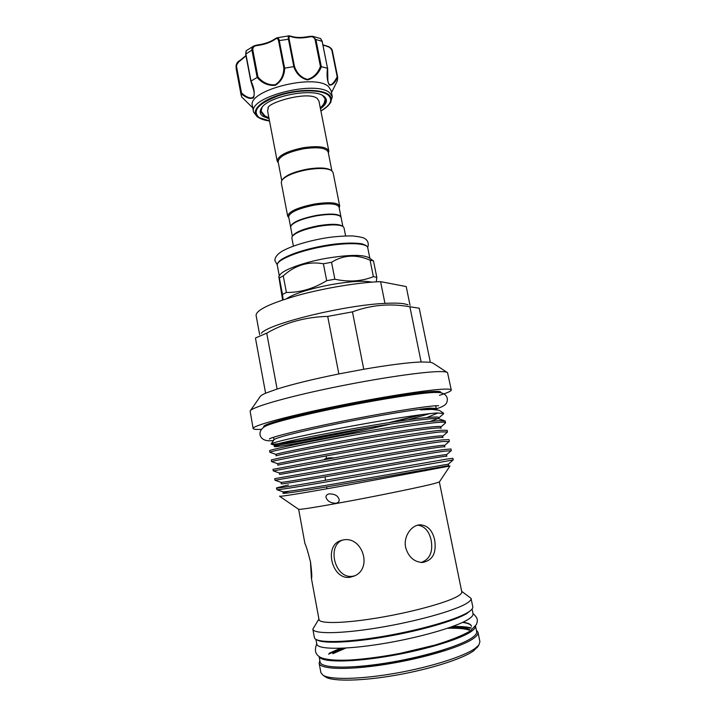 <?xml version="1.0" encoding="UTF-8"?>
<svg xmlns="http://www.w3.org/2000/svg" width="716" height="716" viewBox="0 0 716 716"><rect width="100%" height="100%" fill="white"/><g stroke="black" fill="none" stroke-linecap="round" stroke-linejoin="round"><path stroke-width="1.07" d="M477.67 646.799L473.5 650.916C462.625 658.81 430.226 669.174 396.315 675.134C362.394 681.122 333.182 681.65 325.726 677.085L324.876 676.504M319.837 660.617L319.139 663.186L320.884 672.646L323.149 675.331C330.729 679.967 360.757 679.386 395.715 673.219C430.656 667.07 464.022 656.429 475.155 648.383L478.825 645.071L479.926 641.724L478.002 632.3L476.382 630.196M319.139 663.186C319.864 669.362 347.448 670.382 384.984 664.475C422.467 658.63 461.122 647.103 473.178 638.672C476.758 636.211 478.36 634.081 478.002 632.3M283.178 299.798L282.48 294.5L286.4 292.468C300.246 292.575 313.671 288.646 326.684 280.69L334.855 279.213C348.728 282.256 361.562 281.415 373.376 276.662L376.804 277.352L373.519 260.973L368.955 257.715C362.905 254.44 348.638 254.654 326.138 258.36C303.432 262.36 282.569 270.039 279.92 275.025L278.837 276.528M373.519 260.973L370.074 260.176C356.264 254.153 343.42 254.86 331.544 262.298L323.399 263.765C308.498 261.125 295.126 265.153 283.259 275.857L279.374 277.987L278.801 276.582L282.614 299.986M371.774 282.149C364.023 280.466 350.509 281.29 331.248 284.61C309.187 288.888 294.258 293.596 286.454 298.733M376.804 277.352L376.339 281.844M261.322 429.349C256.104 429.609 253.375 429.332 253.142 428.517L250.117 411.056C251.28 407.413 284.717 397.559 330.89 387.956C377.001 378.343 424.731 371.38 440.626 371.595C444.529 371.631 446.838 371.989 447.545 372.678L451.286 390.005C451.313 391.097 447.375 392.869 439.463 395.33M250.43 410.599L260.096 396.709C260.543 395.787 262.369 394.623 265.6 393.209L277.101 389.039C292.468 384.224 313.053 379.185 338.847 373.94L363.755 369.259C388.994 364.936 408.12 362.502 421.133 361.974L430.316 362.233L432.911 363.11L447.088 372.374M253.142 428.517C252.077 426.002 284.547 416.891 331.598 407.153C378.585 397.407 428.15 389.602 444.242 389.137C448.798 388.985 451.143 389.271 451.286 390.005M255.63 337.907L266.728 333.146C285.433 322.504 305.768 316.928 327.713 316.409L352.46 311.863C371.183 304.918 390.318 303.226 409.874 306.788L419.227 308.184L430.316 362.233M408.03 304.756L403.931 303.736C399.537 303.065 393.209 302.949 384.957 303.387L380.581 281.639C358.582 282.417 324.527 288.029 297.892 295.359C270.129 303.378 256.194 310.046 256.086 315.371L259.639 334.64M261.313 333.28C268.536 323.739 344.315 305.097 384.957 303.387M328.402 153.233L328.823 151.067C326.711 146.726 318.164 145.617 303.199 147.738C286.57 151.228 277.897 155.694 277.173 161.109L278.372 162.962M277.173 161.109L267.605 111.016L268.249 108.018M342.866 226.381L341.102 217.458L340.154 216.169C336.278 214.021 328.358 213.914 316.391 215.847C302.868 218.514 294.428 221.799 291.054 225.71L290.66 227.258L292.37 236.199M342.731 226.301L342.141 225.934C338.355 223.848 330.416 223.786 318.316 225.746C304.658 228.449 296.173 231.707 292.871 235.51L292.468 236.074M345.604 235.913L343.993 227.76L343.107 226.542C339.205 224.394 331.007 224.332 318.495 226.354C304.381 229.156 295.61 232.512 292.209 236.432L291.833 237.891L293.399 246.062M291.322 225.343L291.385 225.254C294.706 221.405 303.011 218.165 316.302 215.543C328.071 213.645 335.858 213.753 339.67 215.865L339.769 215.928M282.211 179.841L282.534 179.394C286.176 175.08 294.428 171.661 307.307 169.137C318.665 167.356 326.469 167.651 330.702 170.032L331.177 170.319M331.875 170.775L328.17 152.034C326.111 147.836 317.841 146.771 303.351 148.821C287.25 152.204 278.855 156.518 278.139 161.753L281.728 180.522M288.736 217.592L287.68 216.151L281.263 182.553L281.88 180.28C285.63 175.832 294.16 172.296 307.468 169.692C319.22 167.848 327.275 168.153 331.642 170.605L333.065 172.484L339.697 206.038L339.268 207.774M287.68 216.151C288.584 211.587 297.409 207.568 314.163 204.087C329.217 201.822 337.728 202.467 339.697 206.038M290.633 227.053L288.664 216.805C289.541 212.392 298.089 208.508 314.306 205.143C328.877 202.941 337.12 203.568 339.035 207.014L341.049 217.252M290.58 226.856C291.493 222.604 300.067 218.792 316.311 215.427C330.899 213.207 339.133 213.744 341.022 217.055M322.298 105.753C324.742 103.435 325.78 101.224 325.413 99.139L322.54 95.452M262.172 107.185L260.892 111.687L263.712 115.374L266.245 116.654M332.331 96.785L331.078 90.547L328.644 86.752C315.443 73.032 246.653 90.476 252.408 105.834L253.589 112.09C247.879 96.991 316.74 79.592 329.906 93.062L332.331 96.785L330.264 103.023M257.142 116.681L253.589 112.09M327.839 80.836C327.319 80.058 327.266 75.869 327.668 68.28L327.847 80.854C329.467 89.044 334.112 82.698 337.2 76.845L337.701 77.328C334.82 83.011 332.045 85.58 329.369 85.025C327.212 81.481 326.568 75.887 327.463 68.244L321.386 66.722C318.459 73.882 313.823 78.286 307.459 79.924C300.971 78.33 296.388 73.909 293.721 66.633L284.717 68.136C284.359 75.914 281.218 81.642 275.311 85.32C268.375 85.92 262.307 83.316 257.098 77.48L251.056 81.042C254.225 88.032 255.021 93.626 253.455 97.815C250.287 99.327 246.179 97.913 241.113 93.572L241.587 96.866L252.802 107.892L241.632 96.911M269.073 118.704L263.121 116.386C259.792 114.157 259.273 111.338 261.573 107.955C268.464 96.248 312.606 87.674 323.381 95.935L324.267 96.571C328.071 100.061 326.791 104.106 320.446 108.716M436.769 408.988L436.76 408.657C447.437 405.399 447.124 402.204 447.366 399.072C446.829 395.366 444.189 393.182 439.463 392.529L434.317 392.44C420.426 392.968 381.163 399.063 341.711 407.01C302.233 414.949 270.532 423.111 265.045 426.432C255.863 431.587 259.398 443.15 273.593 440.367M263.846 427.112L263.748 426.584C262.844 424.32 291.833 416.202 333.513 407.565C375.13 398.928 419.325 391.929 434.102 391.419C438.38 391.258 440.582 391.509 440.716 392.18L440.823 392.717M328.823 476.167L329.906 475.97M318.924 619.045L312.847 629.122L314.413 637.607C314.986 642.896 342.311 643.022 379.686 636.945C417.007 630.921 455.645 619.984 467.834 612.422C471.45 610.211 473.106 608.349 472.793 606.828L471.065 598.37L461.659 591.3M312.847 629.122C313.366 634.107 340.61 633.937 377.932 627.807C415.199 621.721 453.828 610.981 466.062 603.713C469.696 601.583 471.361 599.802 471.065 598.37M439.356 481.984L434.156 483.595C422.521 486.585 388.895 493.61 356.568 499.741C324.196 505.881 299.986 509.846 298.661 509.336L304.935 543.632C305.947 545.243 307.808 551.374 310.529 562.033C311.773 571.995 312.095 577.579 311.478 578.77L319.032 619.635C319.479 623.896 344.002 623.475 377.475 617.935C410.895 612.431 445.719 602.953 457.05 596.598C460.46 594.701 462.035 593.134 461.784 591.89L439.356 481.984L449.952 466.018L349.82 484.678C309.956 491.901 280.932 496.752 279.607 496.269L279.723 496.045M405.623 547.382C403.242 536.4 411.557 524.971 420.077 524.81C427.595 525.231 432.464 530.305 434.693 540.061C436.635 553.2 432.491 560.682 422.27 562.516C413.92 561.89 408.38 556.842 405.623 547.382M350.222 577.23C332.152 580.506 323.641 546.218 340.306 540.75L343.134 539.98C362.072 535.675 373.117 568.406 354.304 576.004L350.222 577.23M311.442 578.725L310.449 561.621M354.751 575.789L352.782 576.219C335.097 579.432 326.496 546.048 342.427 540.115M417.768 525.159C424.686 526.153 429.161 531.218 431.184 540.347C433.108 552.018 429.779 559.393 421.196 562.472M336.028 503.285C338.247 502.713 339.303 501.54 339.187 499.768C338.158 495.794 334.802 493.843 329.136 493.897C326.952 494.416 325.905 495.481 325.986 497.083C327.042 500.994 330.389 503.062 336.028 503.285M442.774 412.944L443.669 413.445L436.939 412.98C422.342 413.884 379.919 420.641 339.697 428.356C299.351 436.08 270.72 442.837 271.104 444.001L273.986 439.803C274.067 438.085 301.114 431.148 338.901 423.451C376.625 415.763 416.426 409.113 430.03 408.093L436.509 408.487M271.104 444.001L271.113 444.054C271.57 444.484 275.687 444.153 283.447 443.043C300.881 440.501 324.724 436.151 354.957 429.994M436.76 408.657L424.955 408.97C423.827 409.087 417.929 409.892 421.25 409.812L431.891 409.409L439.239 410.295M438.067 412.908L426.906 417.526M453.228 459.914L452.897 458.33L446.614 459.108L347 476.507C305.49 483.828 276.09 488.786 276.421 488.043L276.985 489.717C279.517 489.941 310.189 484.786 350.84 477.617L453.076 460.003M276.627 487.891L288.476 484.893M450.982 449.004L444.636 449.478C430.191 451.393 386.586 458.956 345.049 466.367L274.711 478.682L274.998 480.275L348.128 467.602C388.913 460.343 430.844 453.04 444.976 451.116L451.08 450.767M279.303 472.99L364.319 457.837C409.221 449.925 445.504 444.162 444.636 445.459L449.397 441.289L449.057 439.651L442.676 439.866C428.168 441.441 384.582 448.771 343.107 456.244L272.993 469.338L273.288 470.922L345.425 457.605C386.363 450.248 428.741 443.106 443.007 441.504L449.066 441.566M271.731 461.623L271.606 461.578C272.125 461.113 301.713 455.09 342.74 447.643C383.812 440.179 426.638 433.189 441.038 431.909L447.482 431.972L447.044 432.428M447.482 431.972L447.106 430.307L440.707 430.28C426.154 431.515 382.568 438.604 341.165 446.158C299.852 453.684 270.755 459.69 271.283 460.021L271.579 461.605L277.584 463.664C278.22 463.324 316.517 455.815 362.368 447.777C407.753 439.785 444.215 434.397 442.73 436.223L442.542 436.429M270.129 452.369L269.878 452.279C269.708 451.581 298.921 445.262 340.055 437.7C381.27 430.128 424.543 423.281 439.087 422.342C443.338 422.064 445.504 422.18 445.576 422.691L445.012 423.335M445.576 422.7L445.137 420.954L438.747 420.722C424.14 421.608 380.572 428.463 339.232 436.089C297.99 443.687 268.992 450.042 269.583 450.722L269.869 452.297L275.839 454.365C275.714 453.765 314.091 445.844 360.425 437.745C406.294 429.672 442.927 424.686 440.805 427.031L440.608 427.246M281.012 449.371L281.889 449.227M443.669 413.445L442.971 414.296M472.068 609.039L473.016 613.71C473.339 615.277 471.719 617.192 468.139 619.438C456.119 627.127 418.046 638.045 381.243 643.935C344.396 649.868 317.394 649.519 316.785 644.078L315.917 639.388M471.244 609.934L466.93 613.469C455.537 620.503 421.438 630.474 386.55 636.578C351.628 642.708 322.746 643.827 317.018 639.907M475.558 626.142L476.668 631.602C477.026 633.347 475.433 635.441 471.889 637.867C459.958 646.154 421.867 657.485 384.957 663.24C347.994 669.057 320.822 668.1 320.106 662.032L319.094 656.554C320.875 662.184 348.45 662.658 385.02 656.751C421.554 650.898 458.84 639.862 470.672 631.87C473.938 629.695 475.558 627.798 475.531 626.187M427.685 626.831C406.652 632.416 385.333 636.56 363.737 639.263M445.092 649.349C420.516 657.664 381.932 665.164 356.031 666.659M332.859 653.69L345.944 648.034M447.464 628.299C457.56 627.995 464.827 628.612 469.257 630.152M332.698 652.831L343.143 648.177M450.122 627.386C459.457 627.261 466.035 627.995 469.866 629.588M462.554 622.419C467.897 623.117 470.868 624.415 471.477 626.303M471.45 626.16C470.976 624.263 468.157 622.947 462.992 622.213M329.342 653.189L340.395 648.284M452.7 626.455C460.701 626.339 466.85 626.822 471.146 627.914M388.842 422.673L421.169 414.671M324.151 459.654C325.44 458.177 328.707 457.587 333.933 457.9M325.162 476.802L325.377 480.293M326.827 488.795L326.711 486.889M337.692 77.274L332.403 50.952L337.692 77.256M326.335 46.048L323.059 45.197M322.988 44.857L326.621 45.976C330.157 47.05 332.081 48.706 332.403 50.952L331.955 50.755C330.944 48.205 329.297 46.773 327.015 46.459M326.872 46.128C329.432 46.549 331.257 48.079 332.349 50.72M322.236 41.573L327.516 68.253L322.119 41.233L320.491 38.512L312.668 36.328M332.761 90.091L337.343 80.765M240.379 60.323L239.976 60.923C237.712 61.988 236.575 63.894 236.557 66.633L241.507 92.946C247.736 98.745 256.301 101.332 253.715 90.297L251.056 81.042M253.911 45.94L246.179 50.738L245.848 53.87L251.003 81.069M241.507 92.946L241.113 93.528L236.128 66.982L236.065 65.702L239.574 60.744M252.784 49.887L251.951 50.093C251.692 48.097 252.417 46.674 254.126 45.824L256.955 45.054L257.134 45.564C254.189 45.815 252.739 47.256 252.784 49.887L257.948 76.979C262.817 82.644 268.554 85.249 275.159 84.792C280.717 81.185 283.625 75.654 283.876 68.208L284.717 68.136M275.642 38.592L275.132 39.273C270.46 42.504 264.455 44.598 257.134 45.564M254.126 45.824L256.955 45.054C264.473 44.052 270.594 41.922 275.311 38.655L276.985 37.796C278.059 37.527 278.819 38.449 279.267 40.579L278.578 40.902C277.951 38.449 276.806 37.903 275.132 39.273M257.948 76.979L257.16 77.435L251.951 50.093L245.678 54.139L250.842 81.141M312.391 36.274L315.899 39.505L315.076 39.586C314.1 37.107 312.158 36.23 309.24 36.946L309.142 36.435L312.391 36.274L309.142 36.435C301.678 37.903 295.538 37.805 290.732 36.131L291.117 36.632C289.38 35.827 288.709 36.668 289.13 39.165L294.455 66.445C296.952 73.435 301.284 77.749 307.441 79.378C313.456 77.695 317.779 73.408 320.437 66.525L321.386 66.722M294.455 66.445L293.811 66.615L288.423 39.058C288.02 36.955 288.226 35.872 289.04 35.809L276.985 37.796M333.987 87.683L337.352 80.747L337.701 77.328M317.331 98.602L318.933 101.037L328.823 151.067M265.6 393.209L255.505 338.364M266.728 333.146L277.101 389.039M338.847 373.94L327.713 316.409M352.46 311.863L363.755 369.259M421.133 361.974L409.874 306.788M410.053 305.383L406.214 286.57L380.581 281.639M334.855 279.213L331.544 262.298M370.074 260.176L373.376 276.662M286.4 292.468L283.259 275.857M323.399 263.765L326.684 280.69M279.374 277.987L282.48 294.5M470.976 628.209C466.116 627.216 459.43 626.849 450.928 627.1M342.293 648.213L328.546 654.155M323.659 245.821C345.774 242.214 359.799 242.16 365.724 245.651M278.399 262.629C280.869 257.483 301.32 249.732 323.632 245.821C342.543 242.151 360.927 242.742 363.764 244.46C366.708 245.722 368.042 246.841 367.755 247.825C367.362 243.001 347.367 242.151 323.82 246.465C297.945 250.976 275.57 260.356 277.325 265.403L279.303 275.884M269.502 120.932C264.83 120.324 261.215 119.214 258.646 117.603L258.494 117.496C250.045 112.161 258.762 101.654 278.282 95.309C297.686 88.873 321.878 88.802 328.859 94.843C331.759 97.331 332.081 100.267 329.808 103.632C328.044 106.147 325.073 108.581 320.893 110.944M320.884 110.899C330.568 105.091 333.065 99.873 328.367 95.246C321.457 89.285 297.507 89.393 278.381 95.774C258.118 103.605 251.728 110.908 259.21 117.657L269.493 120.888M421.25 409.812C430.62 408.908 435.901 408.827 437.1 409.57M429.86 413.615L407.941 419.836M391.178 423.944C342.257 435.561 274.264 448.064 274.398 446.596C273.369 445.862 308.748 438.174 353.91 430.182C398.66 422.225 437.467 416.972 439.096 418.905L438.684 418.099M276.125 455.895C274.47 455.662 310.118 448.288 355.87 440.197C401.202 432.151 440.188 426.539 441.065 428.249L440.805 427.031L445.54 422.879M277.871 465.176C275.579 465.463 311.487 458.41 357.821 450.239C403.761 442.094 442.909 436.107 443.016 437.592M273.369 470.913L279.365 473.007L279.634 474.457L359.79 460.298C406.312 452.073 445.629 445.692 444.94 446.927M280.985 482.333L281.424 483.73C277.817 485.081 314.226 478.753 361.759 470.385C408.881 462.071 448.332 455.278 446.847 456.271M288.995 491.257L283.223 492.993C278.954 494.899 315.595 488.956 363.728 480.499L448.735 465.624L424.337 470.886M421.939 414.573L393.585 421.939M369.071 427.55C323.426 437.664 273.816 446.444 274.121 445.11C273.217 444.251 311.666 435.91 358.483 427.729C404.835 419.585 441.629 415.012 438.872 417.884L443.589 413.741M437.941 418.6L430.065 421.527M275.955 454.427L276.206 455.797M277.629 463.691L277.889 465.149M444.734 446.829L444.484 445.638M275.159 480.293L281.164 482.396C283.294 482.548 321.377 475.818 366.27 467.924C410.689 460.093 446.784 453.962 446.533 454.75L451.304 450.57L450.982 448.995M282.695 491.713L283.008 491.82C285.854 492.214 323.811 485.86 368.221 478.037L448.368 464.156M337.2 76.845L331.955 50.755M320.607 38.557L322.298 41.394L315.899 39.505L321.314 66.704M246 55.839L239.976 60.923M236.557 66.633L236.244 69.13L241.211 95.559M289.13 39.165L279.267 40.579L284.619 68.145M283.876 68.208L278.578 40.902M320.437 66.525L315.076 39.586M309.24 36.946C301.982 38.395 295.941 38.288 291.117 36.632M325.726 677.085L323.149 675.331M277.28 264.92L274.935 260.687C274.81 257.545 277.011 254.502 281.549 251.549C291.215 245.848 309.84 240.343 328.626 237.479C337.764 236.316 345.855 235.815 352.907 235.958C359.36 236.71 363.236 237.533 364.542 238.419C367.496 240.129 368.686 242.724 368.122 246.188L367.621 247.36M367.755 247.825L369.85 258.288M260.812 110.712L264.911 115.894L268.885 117.728M268.035 108.411C265.994 102.961 308.712 90.332 317.394 98.638L317.555 98.79M269.511 120.977C264.902 120.369 261.286 119.241 258.655 117.603L256.99 116.583M262.119 107.239L261.573 107.955M322.603 95.488L323.381 95.935M270.764 438.264L269.332 439.015C270.299 437.404 301.203 429.448 340.905 421.5C380.697 413.454 421.563 406.724 435.301 405.793L438.595 405.641M298.661 509.336L279.607 496.269M273.968 439.821L273.503 437.288M439.597 410.536L443.41 413.06M316.749 643.872C313.617 651.936 316.705 654.988 319.757 656.966C322.549 658.863 331.857 660.904 350.384 660C365.411 659.015 382.174 656.778 400.674 653.269L434.872 645.107C450.096 640.462 461.874 635.781 470.215 631.065L476.507 624.442C477.133 621.47 479.165 619.009 472.981 613.505M444.43 420.713L439.096 418.905M436.823 408.854L436.885 409.463M274.398 446.596L274.121 445.11L271.113 444.054M442.765 437.467L442.73 436.223L447.473 432.052M446.703 456.208L446.533 454.75M283.223 492.993L283.008 491.82L276.985 489.717M448.672 465.588L448.422 464.093L453.192 459.896M436.205 408.29L435.686 405.766M326.362 458.347L326.21 455.913M420.077 524.81L418.851 524.935M340.306 540.75L341.917 540.231M246.116 50.782L245.678 54.139L250.806 81.168L253.715 90.27M236.244 69.13L236.065 65.702C236.432 63.321 237.793 61.522 240.137 60.323L245.946 55.571M290.732 36.131L289.04 35.809M320.902 110.989C325.028 108.653 328 106.201 329.808 103.632L330.864 102.218M331.49 92.588L333.978 87.692M320.258 107.74C323.381 105.529 324.992 102.352 325.109 98.208M323.641 245.803C313.563 247.691 304.372 250.018 296.066 252.793C284.717 256.963 280.529 259.899 279.419 261.098C277.495 263.13 276.797 264.571 277.325 265.403M477.098 647.658L478.825 645.071"/></g></svg>

